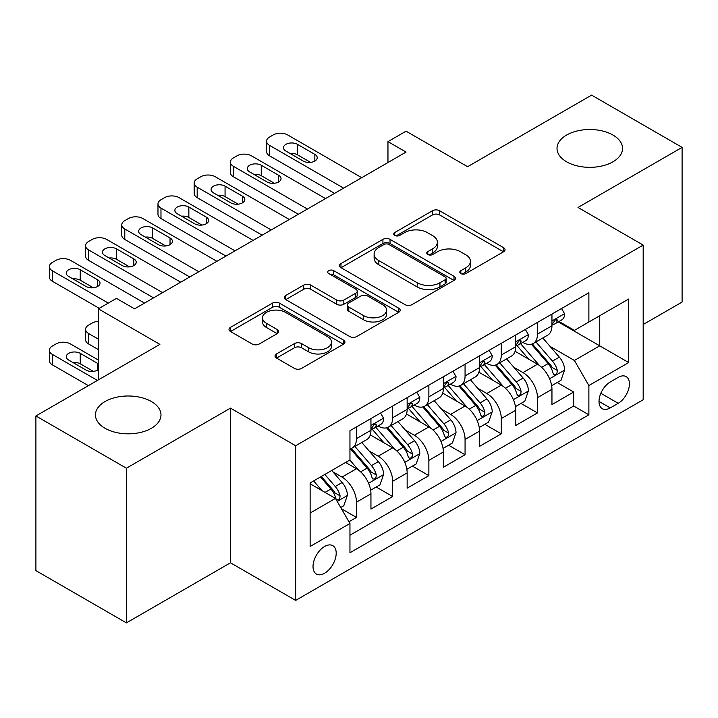 <?xml version="1.0" encoding="UTF-8"?>
<svg xmlns="http://www.w3.org/2000/svg" width="718" height="718" viewBox="0 0 718 718"><rect width="100%" height="100%" fill="white"/><g stroke="black" fill="none" stroke-linecap="round" stroke-linejoin="round"><path stroke-width="1.08" d="M460.83 273.576A3.518 2.028 0 0 0 465.803 273.576L503.56 251.776A5.026 2.899 0 0 0 505.032 249.729A5.026 2.899 0 0 0 503.56 247.674L439.596 210.742A5.026 2.899 0 0 0 432.487 210.742L394.738 232.542A3.518 2.028 0 0 0 393.706 233.978A3.518 2.028 0 0 0 394.738 235.414A3.518 2.028 0 0 0 399.711 235.414L404.593 232.596A16.083 9.28 0 0 1 427.336 232.596L432.667 235.675A16.083 9.28 0 0 1 437.379 242.235A16.083 9.28 0 0 1 432.667 248.805L427.784 251.623A3.518 2.028 0 0 0 426.752 253.059A3.518 2.028 0 0 0 427.784 254.495A3.518 2.028 0 0 0 432.757 254.495L437.639 251.677A16.083 9.28 0 0 1 460.382 251.677L465.713 254.755A16.083 9.28 0 0 1 470.425 261.316A16.083 9.28 0 0 1 465.713 267.886L460.83 270.704A3.518 2.028 0 0 0 459.798 272.14A3.518 2.028 0 0 0 460.83 273.576L460.83 270.704M151.381 401.533A32.768 18.919 0 0 0 115.679 397.431A32.768 18.919 0 0 0 95.449 414.905A32.768 18.919 0 0 0 105.043 428.287A32.768 18.919 0 0 0 140.755 432.389A32.768 18.919 0 0 0 160.985 414.905A32.768 18.919 0 0 0 151.381 401.533M612.957 135.047A32.768 18.919 0 0 0 577.245 130.945A32.768 18.919 0 0 0 557.015 148.42A32.768 18.919 0 0 0 566.619 161.801A32.768 18.919 0 0 0 602.321 165.903A32.768 18.919 0 0 0 622.551 148.42A32.768 18.919 0 0 0 612.957 135.047M324.608 573.233A16.379 9.46 120 0 0 335.315 558.801A16.379 9.46 120 0 0 332.802 545.671A16.379 9.46 120 0 0 324.608 546.479A16.379 9.46 120 0 0 313.91 560.92A16.379 9.46 120 0 0 316.414 574.05A16.379 9.46 120 0 0 324.608 573.233M276.493 353.947A5.026 2.899 0 0 0 275.021 355.993A5.026 2.899 0 0 0 276.493 358.049L294.443 368.406A5.026 2.899 0 0 0 301.542 368.406L343.473 344.2A5.026 2.899 0 0 0 344.945 342.145A5.026 2.899 0 0 0 343.473 340.099L279.517 303.167A5.026 2.899 0 0 0 272.409 303.167L230.478 327.381A5.026 2.899 0 0 0 229.006 329.427A5.026 2.899 0 0 0 230.478 331.483L252.153 343.994A5.026 2.899 0 0 0 259.261 343.994L277.202 333.637A5.026 2.899 0 0 0 278.674 331.581A5.026 2.899 0 0 0 277.202 329.535L266.459 323.324A13.445 7.763 0 0 1 262.519 317.841A13.445 7.763 0 0 1 270.821 310.67A13.445 7.763 0 0 1 285.468 312.348L327.579 336.661A13.445 7.763 0 0 1 331.51 342.145A13.445 7.763 0 0 1 323.217 349.316A13.445 7.763 0 0 1 308.56 347.638L301.542 343.581A5.026 2.899 0 0 0 294.443 343.581L276.493 353.947L276.493 358.049M643.184 324.518L682.1 302.045L682.1 147.378L591.596 95.126L467.606 166.711L406.065 131.179L387.962 141.634L406.065 152.081L134.553 308.839L116.451 298.383L98.348 308.839L98.348 379.903M126.404 468.208L126.404 622.874L230.487 562.786L230.487 408.12L126.404 468.208L35.9 415.955L159.89 344.371L98.348 308.839M230.487 408.12L295.645 445.734L643.184 245.089L643.184 399.755L295.645 600.41L295.645 445.734M682.1 147.378L578.017 207.466L643.184 245.089M404.952 304.603A5.026 2.899 0 0 0 412.06 304.603L453.991 280.397A5.026 2.899 0 0 0 455.463 278.342A5.026 2.899 0 0 0 453.991 276.295L390.027 239.363A5.026 2.899 0 0 0 382.918 239.363L340.987 263.578A5.026 2.899 0 0 0 339.515 265.624A5.026 2.899 0 0 0 340.987 267.679L404.952 304.603M330.136 274.339A3.518 2.028 0 0 1 333.708 274.832L333.708 270.65L398.732 308.193A5.026 2.899 0 0 1 400.204 310.248A5.026 2.899 0 0 1 398.732 312.294L356.801 336.509A5.026 2.899 0 0 1 349.693 336.509L285.737 299.577L285.737 295.475A5.026 2.899 0 0 0 284.265 297.53A5.026 2.899 0 0 0 285.737 299.577M285.737 295.475L303.678 285.118A5.026 2.899 0 0 1 310.786 285.118L336.724 300.088A5.026 2.899 0 0 0 343.832 300.088L355.733 293.222A5.026 2.899 0 0 0 357.205 291.167A5.026 2.899 0 0 0 355.733 289.112L328.727 273.522A3.518 2.028 0 0 1 327.695 272.086A3.518 2.028 0 0 1 329.867 270.21A3.518 2.028 0 0 1 333.708 270.65M126.404 622.874L35.9 570.622L35.9 415.955M348.957 521.762L356.469 517.427L341.445 508.757M332.892 471.843L341.983 477.093A20.481 11.82 60 0 1 356.469 502.169L370.946 493.813L370.946 509.071L392.665 496.524L376.196 487.019M369.097 450.94L378.189 456.19A20.481 11.82 60 0 1 392.665 481.266L407.151 472.911L407.151 488.168L428.87 475.63L412.401 466.117M405.302 430.037L414.385 435.287A20.481 11.82 60 0 1 428.87 460.373L443.347 452.008L443.347 467.265L465.067 454.727L448.597 445.214M441.498 409.143L450.59 414.385A20.481 11.82 60 0 1 465.067 439.47L479.552 431.105L479.552 446.363L501.272 433.825L484.803 424.32M477.703 388.241L486.795 393.491A20.481 11.82 60 0 1 501.272 418.567L515.757 410.211L515.757 425.469L537.477 412.922L537.477 397.664A20.481 11.82 -120 0 0 522.991 372.588L513.909 367.338M520.999 403.417L537.477 412.922M370.946 493.813A20.481 11.82 -120 0 0 356.469 468.728L345.6 462.455M407.151 472.911A20.481 11.82 -120 0 0 392.665 447.826L370.282 434.902M443.347 452.008A20.481 11.82 -120 0 0 428.87 426.932L406.478 413.999M479.552 431.105A20.481 11.82 -120 0 0 465.067 406.029L442.683 393.105M515.757 410.211A20.481 11.82 -120 0 0 501.272 385.126L478.888 372.202M618.207 377.39L610.237 381.994A15.868 9.163 120 0 0 599.871 395.977A15.868 9.163 120 0 0 602.303 408.695A15.868 9.163 120 0 0 610.237 407.905L618.207 403.31A15.868 9.163 120 0 0 628.573 389.327A15.868 9.163 120 0 0 626.141 376.609A15.868 9.163 120 0 0 618.207 377.39M310.131 513.038L335.468 498.409L349.953 523.494L349.953 552.752L588.877 414.807L588.877 385.548L574.4 360.463L550.105 346.435M349.953 523.494L310.131 546.479L310.131 482.945L349.953 459.951L349.953 430.692L588.877 292.747L588.877 322.005L628.699 299.011L628.699 362.554L588.877 385.548M378 425.98L378.189 426.088A20.481 11.82 60 0 0 388.429 427.102L402.906 418.747A20.481 11.82 -120 0 0 407.151 409.368L407.151 397.664M414.196 405.078L414.385 405.194A20.481 11.82 60 0 0 424.625 406.209L439.111 397.844A20.481 11.82 -120 0 0 443.347 388.474L443.347 376.762M450.401 384.184L450.59 384.292A20.481 11.82 60 0 0 460.83 385.306L475.307 376.941A20.481 11.82 -120 0 0 479.552 367.571L479.552 355.868M486.607 363.281L486.795 363.389A20.481 11.82 60 0 0 497.035 364.403L511.512 356.047A20.481 11.82 -120 0 0 515.757 346.668L515.757 334.965M349.953 535.197L573.673 406.029L573.673 392.028L551.954 404.566L551.954 389.309A20.481 11.82 -120 0 0 537.477 364.223L515.084 351.299M522.803 342.378L522.991 342.486A20.481 11.82 -120 0 0 533.232 343.5A20.481 11.82 -120 0 0 537.477 334.13L537.477 322.427M533.232 343.5L547.717 335.144A20.481 11.82 -120 0 0 551.954 325.766L551.954 314.062M356.469 426.923L356.469 438.635A20.481 11.82 60 0 1 352.224 448.005A20.481 11.82 60 0 1 349.953 448.831M352.224 448.005L366.71 439.649A20.481 11.82 -120 0 0 370.946 430.27L370.946 418.567M392.665 406.029L392.665 417.732A20.481 11.82 60 0 1 388.429 427.102M428.87 385.126L428.87 396.83A20.481 11.82 60 0 1 424.625 406.209M465.067 364.223L465.067 375.927A20.481 11.82 60 0 1 460.83 385.306M501.272 343.321L501.272 355.024A20.481 11.82 60 0 1 497.035 364.403M501.272 418.567L501.272 433.825M465.067 439.47L465.067 454.727M428.87 460.373L428.87 475.63M392.665 481.266L392.665 496.524M356.469 502.169L356.469 517.427M335.468 498.409L310.131 483.779M574.4 360.463L599.745 345.834L599.745 315.732L628.699 299.011M558.281 321.897L628.699 362.554M559.008 321.476L574.4 330.37L588.877 322.005M230.487 562.786L295.645 600.41M387.962 141.634L387.962 162.528M557.204 382.514L573.673 392.028M573.673 406.029L588.877 414.807M462.23 274.07L465.713 272.059A16.083 9.28 0 0 0 470.425 265.498L470.425 261.316M437.379 242.235L437.379 246.418A16.083 9.28 0 0 1 432.667 252.978L429.184 254.989M503.489 251.812L439.596 214.924A5.026 2.899 0 0 0 432.487 214.924L396.139 235.917M453.92 280.433L390.027 243.546A5.026 2.899 0 0 0 382.918 243.546L341.059 267.715M445.106 279.778A3.518 2.028 0 0 0 446.138 278.342A3.518 2.028 0 0 0 445.106 276.906L388.959 244.497A3.518 2.028 0 0 0 383.986 244.497L378.835 247.468A16.083 9.28 0 0 0 374.123 254.037A16.083 9.28 0 0 0 378.835 260.598L417.212 282.757A16.083 9.28 0 0 0 439.954 282.757L445.106 279.778L445.106 283.96A3.518 2.028 0 0 0 446.138 282.524L446.138 278.342M374.123 254.037L374.123 258.211A16.083 9.28 0 0 0 378.835 264.78L378.835 260.598M445.106 283.96L439.954 286.94A16.083 9.28 0 0 1 417.212 286.94L378.835 264.78M285.8 299.621L303.678 289.291L303.678 285.118M357.205 291.167L357.205 295.349A5.026 2.899 0 0 1 355.733 297.396L343.832 304.27A5.026 2.899 0 0 1 336.724 304.27L310.786 289.291A5.026 2.899 0 0 0 303.678 289.291M333.708 274.832L398.669 312.339M363.64 315.633A13.445 7.763 0 0 0 378.287 317.311A13.445 7.763 0 0 0 386.589 310.14A13.445 7.763 0 0 0 382.649 304.656L367.813 296.094A5.026 2.899 0 0 0 360.714 296.094L348.804 302.96A5.026 2.899 0 0 0 347.332 305.015A5.026 2.899 0 0 0 348.804 307.071L363.64 315.633L363.64 319.815A13.445 7.763 0 0 0 378.287 321.493A13.445 7.763 0 0 0 386.589 314.322L386.589 310.14M347.332 305.015L347.332 309.198A5.026 2.899 0 0 0 348.804 311.244L348.804 307.071M363.64 319.815L348.804 311.244M331.51 342.145L331.51 346.327A13.445 7.763 0 0 1 323.217 353.498A13.445 7.763 0 0 1 308.56 351.82L301.542 347.763A5.026 2.899 0 0 0 294.443 347.763L276.565 358.085M262.519 317.841L262.519 322.014A13.445 7.763 0 0 0 266.459 327.507L266.459 323.324M277.139 333.673L266.459 327.507M343.41 344.236L279.517 307.349A5.026 2.899 0 0 0 272.409 307.349L230.541 331.519M551.648 385.719L561.009 380.316L564.626 369.869A13.57 7.835 -120 0 0 559.34 357.133L542.799 337.981M539.487 365.552L520.586 343.662M528.726 359.179L517.759 346.471A32.507 18.767 -120 0 0 516.745 345.34M531.392 344.236L548.121 363.604A13.57 7.835 60 0 1 552.959 372.956L553.946 374.563L555.777 374.302L557.006 372.813L557.303 370.443A13.57 7.835 -120 0 0 552.465 361.1L535.924 341.947M532.37 343.922L550.347 364.735A6.911 3.994 60 0 1 552.088 367.436L557.303 370.443M343.617 188.134L269.582 145.395A10.24 5.915 -0 0 1 266.584 141.213A10.24 5.915 -0 0 1 269.582 137.03L273.199 134.939A10.24 5.915 -0 0 1 287.685 134.939L361.71 177.687M266.584 141.213L266.584 151.66A10.24 5.915 180 0 0 269.582 155.842L334.561 193.357M561.548 308.525L564.626 313.856A13.57 7.835 60 0 1 561.817 319.86L554.933 323.827A13.57 7.835 -120 0 0 557.303 320.704L557.015 319.501L555.319 319.833L552.959 323.208A13.57 7.835 60 0 1 551.954 325.137M285.872 151.04A8.194 4.73 180 0 1 283.475 147.693A8.194 4.73 180 0 1 288.528 143.322A8.194 4.73 180 0 1 297.458 144.345L314.834 154.379A8.194 4.73 180 0 1 317.23 157.727A8.194 4.73 180 0 1 312.177 162.097A8.194 4.73 180 0 1 303.247 161.065L285.872 151.04M552.411 324.464L552.465 324.464A13.57 7.835 -120 0 0 554.933 323.827M290.135 153.499A8.194 4.73 180 0 1 297.458 154.801L310.571 162.367M515.452 406.621L524.804 401.218L528.421 390.771A13.57 7.835 -120 0 0 523.135 378.027L506.603 358.883M503.282 386.446L484.381 364.564M492.53 380.073L481.554 367.374A32.507 18.767 -120 0 0 480.548 366.243M495.187 365.139L511.916 384.507A13.57 7.835 60 0 1 516.754 393.859L517.741 395.465L519.572 395.205L520.801 393.715L521.097 391.346A13.57 7.835 -120 0 0 516.26 382.003L499.719 362.85M496.174 364.825L514.151 385.638A6.911 3.994 60 0 1 515.892 388.339L521.097 391.346M479.247 427.524L488.599 422.121L492.225 411.665A13.57 7.835 -120 0 0 486.939 398.93L470.398 379.777M467.086 407.348L448.176 385.467M456.325 400.976L445.348 388.276A32.507 18.767 -120 0 0 444.343 387.146M458.981 386.042L475.711 405.41A13.57 7.835 60 0 1 480.548 414.753L481.536 416.368L483.376 416.108L484.596 414.618L484.892 412.249A13.57 7.835 -120 0 0 480.055 402.906L463.523 383.753M459.969 385.728L477.946 406.541A6.911 3.994 60 0 1 479.687 409.242L484.892 412.249M443.042 448.427L452.403 443.024L456.02 432.568A13.57 7.835 -120 0 0 450.733 419.833L434.193 400.68M430.881 428.251L411.979 406.361M420.12 421.879L409.152 409.179A32.507 18.767 -120 0 0 408.147 408.039M422.785 406.944L439.515 426.312A13.57 7.835 60 0 1 444.352 435.655L445.339 437.262L447.17 437.011L448.4 435.512L448.696 433.151A13.57 7.835 -120 0 0 443.859 423.799L427.318 404.656M423.764 406.621L441.741 427.434A6.911 3.994 60 0 1 443.482 430.145L448.696 433.151M406.846 469.321L416.198 463.927L419.815 453.471A13.57 7.835 -120 0 0 414.537 440.735L397.996 421.583M394.676 449.154L375.774 427.264M383.924 442.782L372.947 430.073A32.507 18.767 -120 0 0 371.942 428.942M386.58 427.838L403.31 447.215A13.57 7.835 60 0 1 408.147 456.558L409.134 458.165L410.965 457.904L412.195 456.415L412.491 454.054A13.57 7.835 -120 0 0 407.653 444.702L391.113 425.55M387.567 427.524L405.544 448.337A6.911 3.994 60 0 1 407.286 451.039L412.491 454.054M307.412 209.037L233.377 166.298A10.24 5.915 -0 0 1 230.379 162.115A10.24 5.915 -0 0 1 233.377 157.933L237.003 155.842A10.24 5.915 -0 0 1 251.479 155.842L325.514 198.581M230.379 162.115L230.379 172.562A10.24 5.915 180 0 0 233.377 176.745L298.365 214.26M525.343 329.427L528.421 334.75A13.57 7.835 60 0 1 525.612 340.754L518.737 344.73A13.57 7.835 -120 0 0 521.097 341.606L520.81 340.395L519.114 340.736L516.754 344.11A13.57 7.835 60 0 1 515.757 346.04M249.667 171.934A8.194 4.73 180 0 1 247.27 168.595A8.194 4.73 180 0 1 252.332 164.225A8.194 4.73 180 0 1 261.253 165.248L278.629 175.282A8.194 4.73 180 0 1 281.034 178.629A8.194 4.73 180 0 1 275.972 182.991A8.194 4.73 180 0 1 267.051 181.968L249.667 171.934M516.206 345.367L516.26 345.367A13.57 7.835 -120 0 0 518.737 344.73M253.93 174.393A8.194 4.73 180 0 1 261.253 175.695L274.375 183.269M271.207 229.939L197.181 187.192A10.24 5.915 -0 0 1 194.183 183.018A10.24 5.915 -0 0 1 197.181 178.836L200.798 176.745A10.24 5.915 -0 0 1 215.283 176.745L289.309 219.484M194.183 183.018L194.183 193.465A10.24 5.915 180 0 0 197.181 197.647L262.16 235.163M489.146 350.321L492.225 355.652A13.57 7.835 60 0 1 489.416 361.657L482.532 365.633A13.57 7.835 -120 0 0 484.892 362.5L484.614 361.298L482.918 361.639L480.548 365.013A13.57 7.835 60 0 1 479.552 366.943M213.47 192.837A8.194 4.73 180 0 1 211.074 189.489A8.194 4.73 180 0 1 216.127 185.127A8.194 4.73 180 0 1 225.057 186.15L242.433 196.185A8.194 4.73 180 0 1 244.829 199.523A8.194 4.73 180 0 1 239.776 203.894A8.194 4.73 180 0 1 230.846 202.871L213.47 192.837M480.001 366.261L480.055 366.261A13.57 7.835 -120 0 0 482.532 365.633M217.733 195.296A8.194 4.73 180 0 1 225.057 196.597L238.17 204.172M235.01 250.833L160.976 208.094A10.24 5.915 -0 0 1 157.978 203.912A10.24 5.915 -0 0 1 160.976 199.739L164.593 197.647A10.24 5.915 -0 0 1 179.078 197.647L253.113 240.386M157.978 203.912L157.978 214.368A10.24 5.915 180 0 0 160.976 218.55L225.955 256.066M452.941 371.224L456.02 376.555A13.57 7.835 60 0 1 453.211 382.559L446.336 386.526A13.57 7.835 -120 0 0 448.696 383.403L448.409 382.2L446.713 382.541L444.352 385.916A13.57 7.835 60 0 1 443.347 387.846M177.265 213.74A8.194 4.73 180 0 1 174.869 210.392A8.194 4.73 180 0 1 179.922 206.021A8.194 4.73 180 0 1 188.852 207.053L206.228 217.078A8.194 4.73 180 0 1 208.624 220.426A8.194 4.73 180 0 1 203.571 224.797A8.194 4.73 180 0 1 194.641 223.774L177.265 213.74M443.805 387.164L443.859 387.164A13.57 7.835 -120 0 0 446.336 386.526M181.528 216.199A8.194 4.73 180 0 1 188.852 217.5L201.964 225.075M198.805 271.736L124.779 228.997A10.24 5.915 -0 0 1 121.773 224.815A10.24 5.915 -0 0 1 124.779 220.632L128.396 218.541A10.24 5.915 -0 0 1 142.873 218.541L216.908 261.289M121.773 224.815L121.773 235.271A10.24 5.915 180 0 0 124.779 239.444L189.758 276.96M416.745 392.127L419.815 397.458A13.57 7.835 60 0 1 417.005 403.462L410.131 407.429A13.57 7.835 -120 0 0 412.491 404.306L412.204 403.103L410.508 403.435L408.147 406.81A13.57 7.835 60 0 1 407.151 408.739M141.069 234.642A8.194 4.73 180 0 1 138.664 231.295A8.194 4.73 180 0 1 143.726 226.924A8.194 4.73 180 0 1 152.647 227.947L170.031 237.981A8.194 4.73 180 0 1 172.428 241.329A8.194 4.73 180 0 1 167.366 245.7A8.194 4.73 180 0 1 158.445 244.667L141.069 234.642M407.6 408.066L407.653 408.066A13.57 7.835 -120 0 0 410.131 407.429M145.323 237.102A8.194 4.73 180 0 1 152.647 238.403L165.768 245.978M370.641 490.223L379.993 484.821L383.618 474.374A13.57 7.835 -120 0 0 378.332 461.629L361.791 442.485M358.479 470.057L349.819 460.023M98.348 339.147L88.574 333.502L88.574 343.949A10.24 5.915 180 0 1 85.577 339.776L85.577 329.32A10.24 5.915 -0 0 0 88.574 333.502M98.348 349.594L88.574 343.949M347.718 463.684L346.309 462.051M350.384 448.741L367.113 468.109A13.57 7.835 60 0 1 371.951 477.461L372.938 479.068L374.769 478.807L375.999 477.317L376.295 474.948A13.57 7.835 -120 0 0 371.457 465.605L354.916 446.452M351.362 448.427L369.339 469.24A6.911 3.994 60 0 1 371.08 471.941L376.295 474.948M98.348 321.35A10.24 5.915 -0 0 0 92.191 323.055L88.574 325.137A10.24 5.915 -0 0 0 85.577 329.32M162.609 292.639L88.574 249.9A10.24 5.915 -0 0 1 85.577 245.718A10.24 5.915 -0 0 1 88.574 241.535L92.191 239.444A10.24 5.915 -0 0 1 106.677 239.444L180.703 282.192M85.577 245.718L85.577 256.164A10.24 5.915 180 0 0 88.574 260.347L153.553 297.862M380.54 413.029L383.618 418.361A13.57 7.835 60 0 1 380.809 424.356L373.925 428.332A13.57 7.835 -120 0 0 376.295 425.209L376.008 424.006L374.311 424.338L371.951 427.713A13.57 7.835 60 0 1 370.946 429.642M104.864 255.536A8.194 4.73 180 0 1 102.468 252.197A8.194 4.73 180 0 1 107.52 247.827A8.194 4.73 180 0 1 116.451 248.85L133.826 258.884A8.194 4.73 180 0 1 136.223 262.232A8.194 4.73 180 0 1 131.17 266.593A8.194 4.73 180 0 1 122.239 265.57L104.864 255.536M371.403 428.969L371.457 428.969A13.57 7.835 -120 0 0 373.925 428.332M109.127 258.004A8.194 4.73 180 0 1 116.451 259.306L129.563 266.872M340.718 507.5L343.796 505.723L347.413 495.276A13.57 7.835 -120 0 0 342.127 482.532L331.716 470.478M97.442 380.423L52.369 354.405A10.24 5.915 -0 0 1 49.371 350.222A10.24 5.915 -0 0 1 52.369 346.04L55.995 343.949A10.24 5.915 -0 0 1 70.472 343.949L98.348 360.041M321.996 490.627L313.613 480.925M88.395 385.647L52.369 364.852A10.24 5.915 180 0 1 49.371 360.669L49.371 350.222M311.522 484.578L310.131 482.972M93.358 371.377L80.245 363.811A8.194 4.73 -0 0 0 72.922 362.509M320.497 476.958L330.908 489.012A13.57 7.835 60 0 1 335.746 498.364L336.733 499.97L338.564 499.71L339.793 498.22L340.09 495.851A13.57 7.835 -120 0 0 335.252 486.508L324.841 474.445M321.332 476.474L333.143 490.143A6.911 3.994 60 0 1 334.884 492.844L340.09 495.851M98.348 363.864A8.194 4.73 -0 0 0 97.621 363.389L80.245 353.355A8.194 4.73 -0 0 0 71.324 352.332A8.194 4.73 -0 0 0 66.262 356.702A8.194 4.73 -0 0 0 68.659 360.041L86.043 370.075A8.194 4.73 -0 0 0 98.348 369.599M108.301 303.086L52.369 270.794A10.24 5.915 -0 0 1 49.371 266.62A10.24 5.915 -0 0 1 52.369 262.438L55.995 260.347A10.24 5.915 -0 0 1 70.472 260.347L144.506 303.086M49.371 266.62L49.371 277.067A10.24 5.915 180 0 0 52.369 281.25L99.255 308.318M68.659 276.439A8.194 4.73 180 0 1 66.262 273.1A8.194 4.73 180 0 1 71.324 268.729A8.194 4.73 180 0 1 80.245 269.753L97.621 279.787A8.194 4.73 180 0 1 100.026 283.125A8.194 4.73 180 0 1 94.964 287.496A8.194 4.73 180 0 1 86.043 286.473L68.659 276.439M72.922 278.898A8.194 4.73 180 0 1 80.245 280.2L93.358 287.774M341.983 477.093L356.469 468.728M378.189 456.19L392.665 447.826M414.385 435.287L428.87 426.932M450.59 414.385L465.067 406.029M486.795 393.491L501.272 385.126M522.991 372.588L537.477 364.223M537.477 334.13L551.954 325.766M356.469 438.635L370.946 430.27M392.665 417.732L407.151 409.368M428.87 396.83L443.347 388.474M465.067 375.927L479.552 367.571M501.272 355.024L515.757 346.668M537.477 397.664L551.954 389.309M600.84 393.284L618.207 403.31M599.018 401.434L610.237 407.905M465.713 272.059L465.713 267.886M427.784 254.495L427.784 251.623M432.667 252.978L432.667 248.805M394.738 235.414L394.738 232.542M432.487 214.924L432.487 210.742M439.596 214.924L439.596 210.742M503.56 251.776L503.56 247.674M340.987 267.679L340.987 263.578M382.918 243.546L382.918 239.363M390.027 243.546L390.027 239.363M453.991 280.397L453.991 276.295M417.212 286.94L417.212 282.757M439.954 286.94L439.954 282.757M310.786 289.291L310.786 285.118M336.724 304.27L336.724 300.088M343.832 304.27L343.832 300.088M355.733 297.396L355.733 293.222M398.732 312.294L398.732 308.193M294.443 347.763L294.443 343.581M301.542 347.763L301.542 343.581M308.56 351.82L308.56 347.638M277.202 333.637L277.202 329.535M230.478 331.483L230.478 327.381M272.409 307.349L272.409 303.167M279.517 307.349L279.517 303.167M343.473 344.2L343.473 340.099M549.584 378.763L564.536 370.129M552.465 361.1L559.34 357.133M541.65 367.347L548.121 363.604M269.582 155.842L269.582 145.395M564.536 313.694L551.954 320.964M297.458 144.345L297.458 154.801M314.834 154.379L314.834 161.065M555.544 319.689L557.303 320.704M513.379 399.666L528.331 391.032M516.26 382.003L523.135 378.027M505.445 388.25L511.916 384.507M477.174 420.569L492.135 411.935M480.055 402.906L486.939 398.93M469.24 409.143L475.711 405.41M440.978 441.462L455.93 432.828M443.859 423.799L450.733 419.833M433.044 430.046L439.515 426.312M404.772 462.365L419.725 453.731M407.653 444.702L414.537 440.735M396.839 450.949L403.31 447.215M233.377 176.745L233.377 166.298M528.331 334.597L515.757 341.858M261.253 165.248L261.253 175.695M278.629 175.282L278.629 181.968M519.347 340.592L521.097 341.606M197.181 197.647L197.181 187.192M492.135 355.5L479.552 362.761M225.057 186.15L225.057 196.597M242.433 196.185L242.433 202.871M483.142 361.495L484.892 362.5M160.976 218.55L160.976 208.094M455.93 376.403L443.347 383.663M188.852 207.053L188.852 217.5M206.228 217.078L206.228 223.774M446.946 382.389L448.696 383.403M124.779 239.444L124.779 228.997M419.725 397.296L407.151 404.566M152.647 227.947L152.647 238.403M170.031 237.981L170.031 244.667M410.741 403.292L412.491 404.306M368.576 483.268L383.529 474.634M371.457 465.605L378.332 461.629M360.642 471.852L367.113 468.109M88.574 260.347L88.574 249.9M383.529 418.199L370.946 425.46M116.451 248.85L116.451 259.306M133.826 258.884L133.826 265.57M374.536 424.194L376.295 425.209M52.369 354.405L52.369 364.852M337.191 501.388L347.324 495.537M335.252 486.508L342.127 482.532M325.048 492.395L330.908 489.012M80.245 363.811L80.245 353.355M97.621 370.075L97.621 363.389M52.369 281.25L52.369 270.794M80.245 269.753L80.245 280.2M97.621 279.787L97.621 286.473"/></g></svg>
